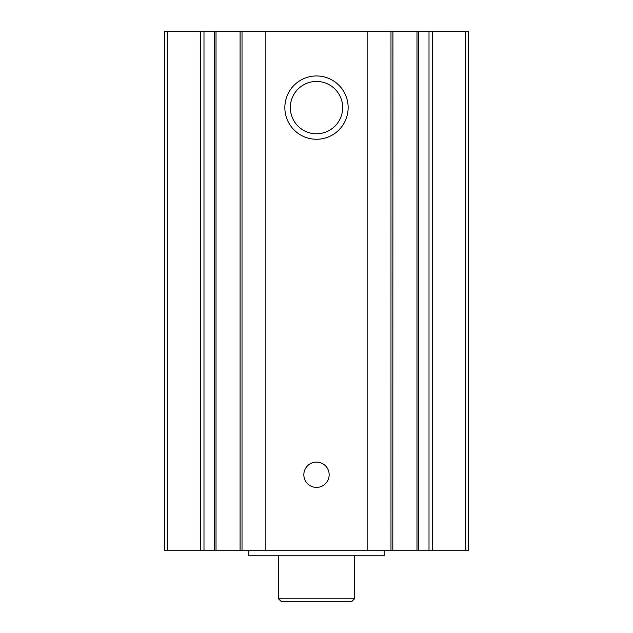 <?xml version="1.0" encoding="UTF-8"?>
<svg xmlns="http://www.w3.org/2000/svg" width="633" height="633" viewBox="0 0 633 633"><rect width="100%" height="100%" fill="white"/><g stroke="black" fill="none" stroke-linecap="round" stroke-linejoin="round"><path stroke-width="0.95" d="M167.254 550.71L164.58 550.71L164.58 31.65L167.254 31.65L167.254 550.71L468.42 550.71L468.42 31.65L416.981 31.65L416.981 550.71M392.8 31.65L416.981 31.65M392.8 550.71L392.911 31.65L367.14 31.65L367.14 550.71M316.5 139.26A31.65 31.65 0 0 0 343.909 91.785A31.65 31.65 0 0 0 289.091 91.785A31.65 31.65 0 0 0 316.5 139.26M316.5 487.41A12.66 12.66 0 0 0 327.467 468.42A12.66 12.66 0 0 0 305.533 468.42A12.66 12.66 0 0 0 316.5 487.41M367.14 31.65L265.86 31.65L265.86 550.71M265.86 31.65L240.089 31.65L240.089 550.71M167.254 31.65L240.089 31.65M316.5 133.777A26.167 26.167 0 0 0 339.161 94.523A26.167 26.167 0 0 0 293.839 94.523A26.167 26.167 0 0 0 316.5 133.777M248.769 550.71L248.769 555.774L384.231 555.774L384.231 550.71M354.48 598.818L278.52 598.818L281.052 601.35L351.948 601.35L354.48 598.818L354.48 555.774M278.52 598.818L278.52 555.774M465.746 31.65L465.746 550.71M432.355 31.65L432.355 550.71M429.008 31.65L429.008 550.71M418.824 31.65L418.824 550.71M390.98 31.65L390.98 550.71M242.02 31.65L242.02 550.71M216.019 31.65L216.019 550.71M214.176 31.65L214.176 550.71M203.992 31.65L203.992 550.71M200.645 31.65L200.645 550.71M418.706 31.65L418.706 550.71M214.294 31.65L214.294 550.71"/></g></svg>
